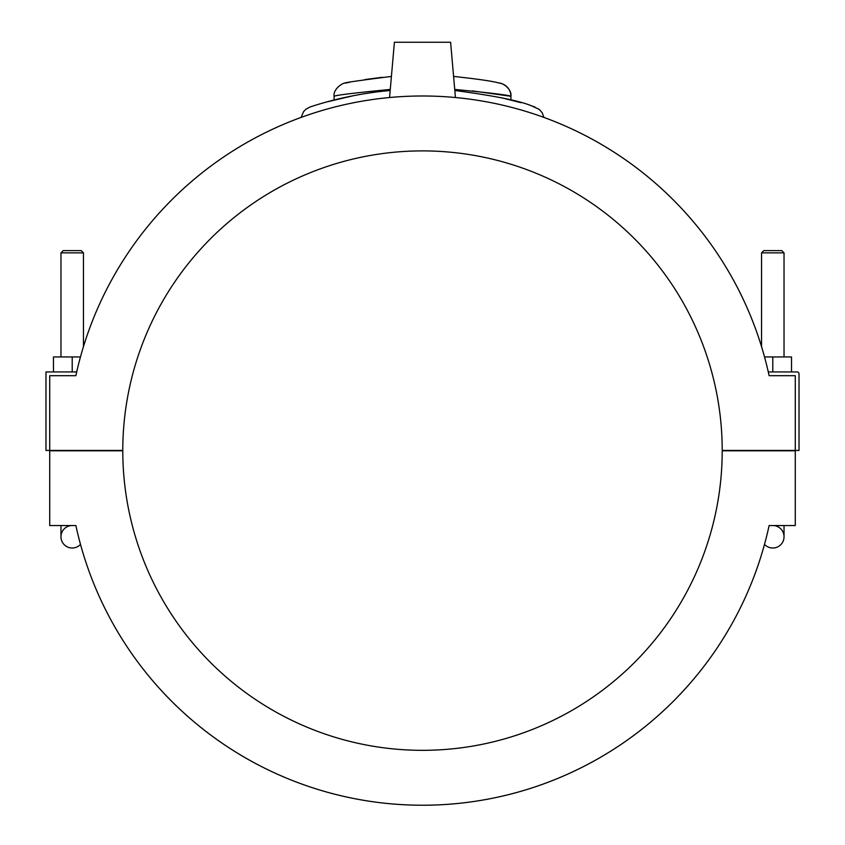 <?xml version="1.0" encoding="UTF-8"?>
<svg xmlns="http://www.w3.org/2000/svg" width="845" height="845" viewBox="0 0 845 845"><rect width="100%" height="100%" fill="white"/><g stroke="black" fill="none" stroke-linecap="round" stroke-linejoin="round"><path stroke-width="1.27" d="M454.726 89.433C490.29 92.876 509.017 95.158 510.919 96.277L472.281 90.869M391.415 76.42C357.203 80.782 341.919 83 345.573 83.085C343.809 82.197 333.004 88.514 334.092 96.267C336.056 95.158 354.784 92.876 390.274 89.433M520.985 102.71L501.93 97.872L510.919 100.016L510.919 96.277A13.266 13.266 0 0 0 500.409 83.296L498.539 82.905C492.244 81.141 477.256 78.986 453.585 76.42M345.573 83.085L349.534 82.292M364.924 79.567L382.405 77.275M459.997 90.985L454.821 90.478L459.997 90.985M389.851 90.51L382.743 91.228L389.851 90.51M353.907 95.601L334.081 100.016L353.907 95.601M534.885 106.945L531.537 105.857C520.076 100.904 494.505 95.77 454.821 90.489M390.179 90.478C343.133 94.672 308.89 107.579 310.083 106.956L312.386 106.216M326.867 101.918L353.759 95.633M386.345 90.848L387.591 90.721M455.888 90.584L457.24 90.711M532.287 106.1L532.825 106.269L532.287 106.1M60.967 356.949L60.967 252.866L63.217 250.616L81.194 250.616L83.444 252.866L83.444 346.682A354.625 354.625 0 0 1 301.105 117.413L303.608 111.582L305.795 109.311L310.083 106.956M531.537 105.857L539.279 109.375L542.194 112.765L543.905 117.413A354.625 354.625 0 0 1 761.556 346.682L761.556 252.866L784.033 252.866L784.033 356.949M764.503 544.37A354.625 354.625 0 0 1 80.497 544.37A11.239 11.239 0 0 1 60.967 536.776A11.239 11.239 0 0 1 72.205 525.537L75.881 525.537A354.625 354.625 0 0 0 769.119 525.537L772.795 525.537A11.239 11.239 0 0 1 776.861 547.254A11.239 11.239 0 0 1 764.503 544.37A11.239 11.239 0 0 0 784.033 536.776L784.033 525.537M49.728 450.427L122.789 450.427A299.711 299.711 0 0 1 422.5 150.896A299.711 299.711 0 0 1 722.211 450.427L795.272 450.427L795.272 375.687L769.119 375.687A354.625 354.625 0 0 0 75.881 375.687L49.728 375.687L49.728 450.427L45.979 450.427L45.979 371.937L76.715 371.937M75.881 375.687L49.728 375.687M769.119 525.537L795.272 525.537L795.272 450.797L722.211 450.797A299.711 299.711 0 0 1 422.5 750.328A299.711 299.711 0 0 1 122.789 450.797L49.728 450.797L49.728 525.537L75.881 525.537M80.465 356.949L53.478 356.949L53.478 371.937M72.205 371.937L72.205 356.949M768.285 371.937L797.141 371.937A1.87 1.87 0 0 1 799.021 373.807L799.021 450.427L795.272 450.427M795.272 375.687L769.119 375.687M772.795 371.937L772.795 356.949L791.522 356.949L791.522 371.937M764.535 356.949L772.795 356.949M389.566 97.524L394.404 42.25L450.596 42.25L455.434 97.524M83.444 252.866L60.967 252.866M784.033 252.866L781.783 250.616L763.806 250.616L761.556 252.866M510.919 96.277C511.986 89.855 503.99 83.063 498.539 82.905M334.081 96.267L334.081 100.016M60.967 525.537L60.967 536.776"/></g></svg>
